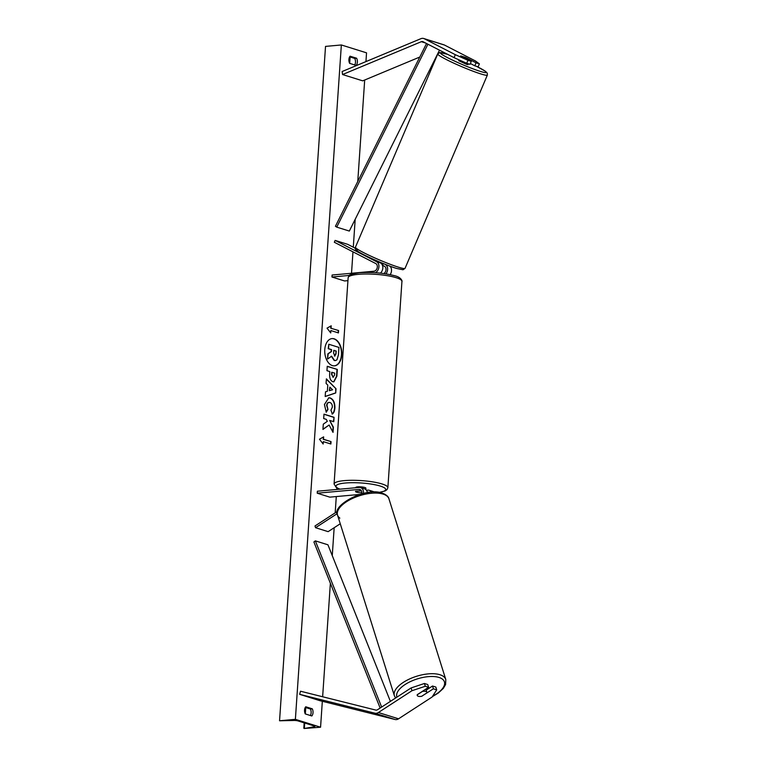 <?xml version="1.0" encoding="UTF-8"?>
<svg xmlns="http://www.w3.org/2000/svg" width="767" height="767" viewBox="0 0 767 767"><rect width="100%" height="100%" fill="white"/><g stroke="black" fill="none" stroke-linecap="round" stroke-linejoin="round"><path stroke-width="1.15" d="M374.018 259.601L380.442 262.918A6.078 4.621 -72.6 0 1 382.838 267.549A6.078 4.621 -72.6 0 1 380.442 273.129M375.447 272.688A6.078 4.621 -72.6 0 0 378.898 267.069A6.078 4.621 -72.6 0 0 376.539 261.691L335.131 240.407L347.719 244.347L355.255 248.22M385.954 273.857A6.078 4.621 107.4 0 0 385.226 264.414L384.545 264.059M347.94 280.645L344.556 280.952L331.967 277.012L332.101 275.027L373.893 271.24A4.056 3.078 -72.6 0 0 377.201 267.846A4.056 3.078 -72.6 0 0 375.744 263.551L334.335 242.267L335.131 240.407M382.551 265.296L384.44 266.264A4.056 3.078 107.4 0 1 386.012 269.783A4.056 3.078 107.4 0 1 383.816 273.541M390.182 274.624A6.078 4.621 -72.6 0 0 389.837 266.101M331.967 277.012L349.378 275.43M476.067 62.827L479.385 63.872L478.119 66.844L474.802 65.809L476.067 62.827L465.559 57.429L460.775 55.933L471.283 61.331L467.956 60.296L466.691 63.268L470.018 64.313L471.283 61.331M474.802 65.809L470.353 63.517M466.691 63.268L454.064 57.659L423.058 41.725A3.241 2.464 -72.6 0 0 422.761 41.6A3.241 2.464 -72.6 0 0 422.013 41.523A3.241 2.464 -72.6 0 0 421.351 41.686L342.561 74.543L362.714 80.842L419.789 57.036M454.064 57.659L455.33 54.687L424.324 38.753A6.491 4.928 -72.6 0 0 423.729 38.503A6.491 4.928 -72.6 0 0 422.224 38.35A6.491 4.928 -72.6 0 0 420.901 38.686L342.12 71.532L342.561 74.543M479.385 63.872L475.482 60.986L444.477 45.052A6.491 4.928 -72.6 0 0 443.872 44.802L423.729 38.503M455.33 54.687L467.956 60.296M422.013 696.187A5.072 2.224 -17.5 0 1 418.312 696.283A5.072 2.224 -17.5 0 1 417.21 695.381A5.072 2.224 -17.5 0 1 417.229 694.691L428.609 687.309L425.282 686.264L424.41 683.483L411.102 687.932L377.517 709.734A3.241 2.464 107.4 0 1 376.424 710.127A3.241 2.464 107.4 0 1 375.782 710.079L300.52 691.22L299.657 694.336L319.801 700.645L395.063 719.504A6.491 4.928 107.4 0 0 396.357 719.599A6.491 4.928 107.4 0 0 398.543 718.813L432.118 697.011L436.711 689.84L433.393 688.804L421.984 696.081M424.41 683.483L427.727 684.528L428.609 687.309M436.711 689.84L435.838 687.059L432.511 686.024L426.184 690.127M411.102 687.932L411.975 690.712L378.39 712.514A6.491 4.928 107.4 0 1 376.213 713.3A6.491 4.928 107.4 0 1 374.919 713.205L299.657 694.336M432.511 686.024L433.393 688.804M411.975 690.712L425.282 686.264M340.26 523.765L328.132 531.646L315.544 527.706L337.24 513.622M361.803 493.871A4.056 3.078 107.4 0 0 359.963 489.509A4.056 3.078 107.4 0 0 359.023 489.413L317.231 493.21L317.365 491.225L359.157 487.428A6.078 4.621 107.4 0 1 360.567 487.582A6.078 4.621 107.4 0 1 363.443 493.459M360.567 487.582L364.469 488.8A6.078 4.621 107.4 0 1 367.355 492.682M337.355 511.455L314.997 525.97L315.544 527.706M369.109 492.433A4.056 3.078 -72.6 0 0 368.649 492.232A4.056 3.078 -72.6 0 0 367.709 492.136L367.259 492.174M371.487 492.193A6.078 4.621 -72.6 0 0 369.253 490.295L373.155 491.513A6.078 4.621 107.4 0 1 374.258 492.088M317.231 493.21L329.82 497.15L359.896 494.418M361.928 492.654L360.385 492.798A5.072 0.988 3.9 0 1 355.514 491.474A5.072 0.988 3.9 0 1 355.6 491.302L361.439 490.775M366.434 490.276L367.844 490.151A6.078 4.621 -72.6 0 1 369.253 490.295M365.801 489.557L365.897 488.195A5.072 0.988 -176.1 0 0 363.059 487.103A5.072 0.988 -176.1 0 0 357.69 486.863A5.072 0.988 -176.1 0 0 355.783 487.505L355.763 487.735M361.046 490.861L355.552 491.359A5.072 0.988 -176.1 0 0 355.514 491.474A5.072 0.988 -176.1 0 0 360.087 492.769L361.928 492.606M468.378 63.795L468.014 64.649L466.796 64.438L458.685 60.679L459.03 59.864M465.531 58.359L460.746 55.847L470.066 59.768L465.521 58.378M334.345 365.84A13.672 8.485 84.8 0 0 341.449 354.891A13.672 8.485 84.8 0 0 331.871 338.611M341.766 354.862A13.672 8.485 84.8 0 0 332.034 338.592A13.672 8.485 84.8 0 0 324.777 349.551A13.672 8.485 84.8 0 0 334.508 365.83A13.672 8.485 84.8 0 0 341.766 354.862M295.381 719.341L320.568 727.212L304.211 728.487L313.818 726.857A3.442 0.671 -176.1 0 0 314.882 726.445A3.442 0.671 -176.1 0 0 314.134 725.966L298.018 720.932A3.442 0.671 -176.1 0 0 293.435 720.481L279.552 720.779L295.381 719.341L341.353 44.965L366.54 52.837L365.945 61.6M320.568 727.212L322.332 701.278M322.639 696.762L330.376 583.265M332.264 555.634L334.163 527.725M335.179 512.864L336.291 496.556M336.771 489.461L336.876 487.937M351.516 273.273L352.973 251.844M353.29 247.214L355.188 219.304M357.767 181.453L364.689 80.017M329.925 402.493C328.266 402.129 327.279 403.106 326.972 405.436L327.96 409.405L326.234 412.243L324.441 404.506L328.803 397.795L330.232 397.958C333.424 399.348 334.978 402.685 334.901 407.967C334.604 411.102 333.75 413.125 332.341 414.036L330.941 410.22L332.36 407.124C332.37 404.698 331.565 403.164 329.954 402.502L328.957 402.416M332.868 381.726L332.84 381.717C330.462 380.662 329.407 378.016 329.676 373.759L329.829 371.583L326.953 370.682L327.25 366.29L337.327 369.435L336.857 376.233L333.866 381.841L332.868 381.726M329.11 425.014L333.031 432.377L333.386 427.161L329.676 420.421L333.76 421.697L334.057 417.306L323.99 414.151L323.684 418.552L326.291 419.367L327.317 421.332L323.3 424.151L322.945 429.434L329.11 425.014L322.955 429.223M356.655 58.254L350.107 56.212A5.072 3.145 84.8 0 0 348.899 59.481A5.072 3.145 84.8 0 0 349.618 63.345L356.166 65.396A5.072 3.145 84.8 0 0 356.655 58.254L354.757 58.426L349.647 56.835M305.755 706.781L312.303 708.833A5.072 3.145 -95.2 0 1 311.814 715.966L305.266 713.924A5.072 3.145 -95.2 0 1 304.547 710.05A5.072 3.145 -95.2 0 1 305.755 706.781M331.047 328.18L331.21 325.802L327.039 328.142L330.73 332.945L330.884 330.558L338.439 332.926L338.602 330.539L330.73 328.209L338.602 330.539M323.156 444.016L319.475 439.213L323.645 436.874L323.482 439.251L331.037 441.619L330.874 443.997L323.319 441.639L323.156 444.016M327.375 391.247L327.797 385.101L326.08 383.423L326.387 378.879L336.013 388.744L335.725 392.963L325.189 396.52L325.505 391.832L327.375 391.247M354.728 64.946A5.072 3.145 84.8 0 0 354.757 58.426M305.295 707.404L310.405 709.005A5.072 3.145 -95.2 0 1 310.376 715.515M279.552 720.779L325.524 46.404L341.353 44.965M310.405 709.005L312.303 708.833M335.371 360.576L334.182 360.461L331.306 356.224M328.842 344.258L328.218 348.697L331.277 349.647L331.143 351.583L327.873 353.827L327.528 358.918L328.19 353.798L331.459 351.554L331.593 349.618L328.535 348.669L328.842 344.258L338.928 347.413L338.42 354.929L336.972 359.771L335.534 360.567L334.498 360.432L331.622 356.195L327.845 358.889M338.285 330.567L338.132 332.83M330.433 332.562L330.884 330.558M330.73 328.209L330.884 325.985M323.31 437.056L323.482 439.251M323.166 439.28L331.037 441.619M330.567 443.901L330.721 441.648M322.869 443.642L323.319 441.639M333.453 421.601L334.057 417.306M333.741 417.334L323.981 414.276M332.753 431.85L333.07 427.19L329.676 420.421M327.241 366.415L337.327 369.435M337.01 369.464L336.54 376.261L333.703 381.851M332.015 372.263L331.871 374.354L333.012 377.278L334.537 375.159L334.68 373.098L331.699 372.292L331.555 374.382L333.262 377.335M328.65 397.805L329.915 397.987C333.108 399.377 334.661 402.713 334.585 407.996C334.287 411.131 333.434 413.154 332.025 414.065M329.609 402.522C327.95 402.157 326.963 403.135 326.656 405.465L327.96 409.405M327.634 409.434L326.08 412.004M326.368 379.214L336.013 388.744M335.697 388.773L335.725 392.963M335.409 392.992L325.198 396.443M329.858 387.124L329.302 390.691L332.581 389.789L329.858 387.124L329.618 390.662M334.652 355.955L336.013 353.951L336.205 351.065L333.789 350.308L333.587 353.213L334.997 356.003M334.335 355.984L335.697 353.98L336.205 351.065M335.888 351.094L333.779 350.433M418.312 696.283A5.072 2.224 162.5 0 0 421.725 696.254L426.903 692.889A5.072 2.224 162.5 0 0 426.883 692.342A5.072 2.224 162.5 0 0 425.781 691.441A5.072 2.224 162.5 0 0 422.368 691.479L417.19 694.835A5.072 2.224 162.5 0 0 417.21 695.381A5.072 2.224 162.5 0 0 418.312 696.283M426.538 43.508L335.428 226.275L336.742 227.128L349.33 231.059L439.501 50.171M427.919 44.218L336.742 227.128M380.144 708.027L313.904 541.962L315.352 540.869L327.94 544.8L390.393 701.374M381.64 707.059L315.352 540.869M385.226 264.414L386.194 264.711M376.539 261.691L380.442 262.918M421.351 41.686L425.56 43.01M424.324 38.753L444.477 45.052M378.39 712.514L398.543 718.813M374.919 713.205L395.063 719.504M359.023 489.413L360.787 489.969M367.709 492.136L368.802 492.472M401.937 281.422A26.96 5.273 -176.1 0 0 386.884 275.612A26.96 5.273 -176.1 0 0 358.285 274.346A26.96 5.273 -176.1 0 0 348.132 277.75L334.076 484.035A26.96 5.273 3.9 0 1 344.23 480.631A26.96 5.273 3.9 0 1 372.82 481.897A26.96 5.273 3.9 0 1 387.872 487.697L401.937 281.422C402.454 281.537 401.496 277.146 394.411 275.669C383.548 272.899 371.87 271.921 359.368 272.726C351.957 273.857 348.496 274.893 348.966 275.842L348.132 277.75M378.898 492.395A24.937 4.88 -176.1 0 0 379.166 485.741A24.937 4.88 -176.1 0 0 345.351 483.009A24.937 4.88 -176.1 0 0 340.04 489.164M447.64 54.352A24.937 2.119 23.1 0 0 446.404 53.958A24.937 2.119 23.1 0 0 447.861 57.822A24.937 2.119 23.1 0 0 480.295 71.379A24.937 2.119 23.1 0 0 476.508 66.336M480.88 73.939A26.96 2.291 -156.9 0 1 453.153 62.856A26.96 2.291 -156.9 0 1 437.756 53.958L355.428 247.233A26.96 2.291 23.1 0 0 370.835 256.13A26.96 2.291 23.1 0 0 398.552 267.213A26.96 2.291 23.1 0 0 405.043 268.364L487.361 75.089A26.96 2.291 -156.9 0 1 480.88 73.939M396.386 268.364A24.937 2.119 -156.9 0 1 366.712 256.197A24.937 2.119 -156.9 0 1 358.62 249.889M313.818 726.857L313.885 725.889M304.374 728.017L304.71 723.022M305.333 713.943L305.765 707.548M349.685 63.373L350.116 56.979M396.942 697.126A24.937 10.959 -17.5 0 1 410.537 681.527A24.937 10.959 -17.5 0 1 438.973 677.434A24.937 10.959 -17.5 0 1 432.626 696.215M445.8 679.514L445.8 679.514A26.96 11.85 162.5 0 0 439.922 674.73A26.96 11.85 162.5 0 0 409.511 678.996A26.96 11.85 162.5 0 0 394.363 695.707L337.528 515.069A26.96 11.85 -17.5 0 1 352.676 498.368A26.96 11.85 -17.5 0 1 383.088 494.092A26.96 11.85 -17.5 0 1 388.965 498.886L445.8 679.514L445.589 684.519L443.345 688.373L438.321 693.023L432.377 696.609M339.858 518.147A26.96 11.85 -17.5 0 1 337.528 515.069C331.076 505.616 365.734 486.7 382.206 493.133C386.29 494.705 388.543 496.623 388.965 498.886M379.186 492.433L385.216 490.909L387.038 489.614L387.872 487.697M339.762 489.193L336.329 487.611L334.076 484.035M447.554 54.313L439.798 52.559L437.756 53.958M405.043 268.364L403.001 269.763L396.577 268.44C385.178 265.056 360.327 253.743 357.307 251.001C355.418 249.86 354.795 248.604 355.428 247.233M470.066 59.826L469.759 60.555M383.289 263.551L382.522 265.353M476.575 66.355L485.482 71.321L487.304 73.21L487.361 75.089M305.218 707.538L304.863 712.869M304.173 722.859L303.809 728.228M425.858 689.092L426.883 692.342M395.59 697.999L394.363 695.707"/></g></svg>
